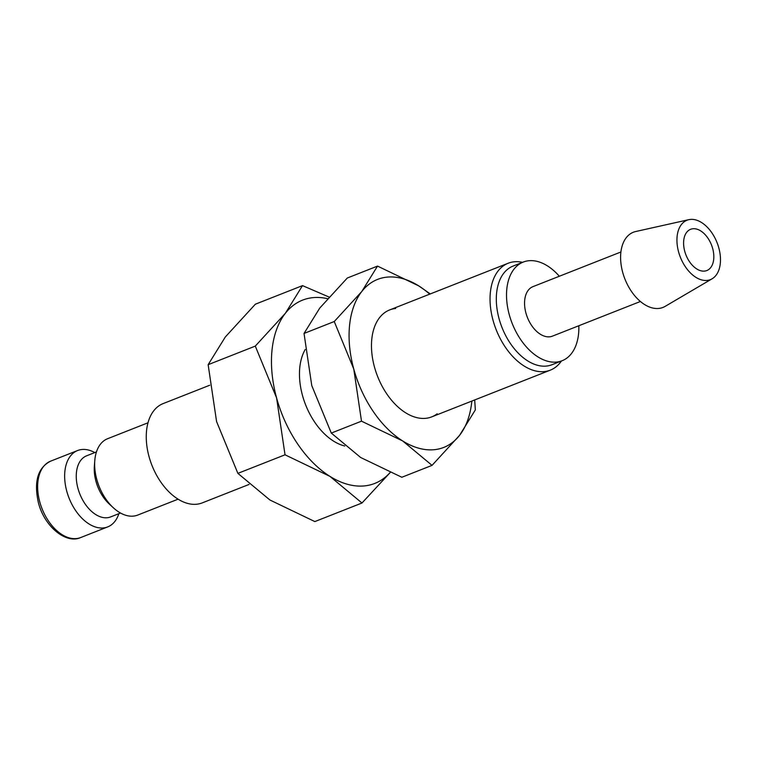 <?xml version="1.0" encoding="UTF-8"?>
<svg xmlns="http://www.w3.org/2000/svg" width="758" height="758" viewBox="0 0 758 758"><rect width="100%" height="100%" fill="white"/><g stroke="black" fill="none" stroke-linecap="round" stroke-linejoin="round"><path stroke-width="1.14" d="M147.99 422.793L107.608 438.711A41.046 25.393 68.5 0 0 94.778 460.684A41.046 25.393 68.5 0 0 113.33 507.765A41.046 25.393 68.5 0 0 133.389 516.113A41.046 25.393 68.5 0 0 137.7 515.08L178.083 499.171M96.446 451.929L86.62 455.804A32.831 20.314 68.5 0 0 78.785 491.118A32.831 20.314 68.5 0 0 107.238 517.733A32.831 20.314 68.5 0 0 110.687 516.899L120.522 513.024M94.788 452.583A41.046 25.393 68.5 0 0 81.921 449.494A41.046 25.393 68.5 0 0 77.61 450.527A41.046 25.393 68.5 0 0 67.813 494.671A41.046 25.393 68.5 0 0 103.382 527.938A41.046 25.393 68.5 0 0 107.702 526.905A41.046 25.393 68.5 0 0 118.864 513.678M249.079 484.428L202.225 502.895A53.354 33.011 -111.5 0 1 196.606 504.241A53.354 33.011 -111.5 0 1 150.368 460.997A53.354 33.011 -111.5 0 1 163.103 403.607L209.758 385.225M329.019 297.032L302.508 285.624L285.33 313.329L255.285 346.103L276.585 397.912L285.027 454.8L329.929 476.365L361.983 503.009L390.171 472.566M327.56 298.68A98.502 60.934 68.5 0 0 312.921 297.648A98.502 60.934 68.5 0 0 285.33 313.329A98.502 60.934 68.5 0 0 276.585 397.912A98.502 60.934 68.5 0 0 329.929 476.365A98.502 60.934 68.5 0 0 364.427 485.906A98.502 60.934 68.5 0 0 390.105 472.537M688.842 219.668L635.668 231.531A40.401 24.995 68.5 0 0 623.123 273.846A40.401 24.995 68.5 0 0 658.721 308.449A40.401 24.995 68.5 0 0 665.154 306.365L712.132 278.773A31.912 19.746 68.5 0 0 717.513 243.839A31.912 19.746 68.5 0 0 690.367 219.422A31.912 19.746 68.5 0 0 688.842 219.668A31.912 19.746 68.5 0 0 678.931 253.087A31.912 19.746 68.5 0 0 707.053 280.422A31.912 19.746 68.5 0 0 712.132 278.773M620.906 251.988L532.95 286.647A26.596 16.449 68.5 0 0 526.602 315.252A26.596 16.449 68.5 0 0 549.645 336.808A26.596 16.449 68.5 0 0 552.449 336.135L640.406 301.485M559.347 276.244A53.022 32.793 68.5 0 0 528.838 260.733A53.022 32.793 68.5 0 0 523.257 262.069L513.062 266.086A53.022 32.793 68.5 0 0 500.403 323.107A53.022 32.793 68.5 0 0 546.357 366.076A53.022 32.793 68.5 0 0 551.928 364.74L562.133 360.723A53.022 32.793 68.5 0 0 578.837 325.741M523.257 262.069A53.022 32.793 68.5 0 0 510.608 319.09A53.022 32.793 68.5 0 0 556.552 362.059A53.022 32.793 68.5 0 0 562.133 360.723M522.565 262.344A57.456 35.55 68.5 0 0 514.227 261.785A57.456 35.55 68.5 0 0 508.182 263.234A57.456 35.55 68.5 0 0 494.472 325.03A57.456 35.55 68.5 0 0 544.272 371.6A57.456 35.55 68.5 0 0 550.308 370.15A57.456 35.55 68.5 0 0 561.432 360.998M692.916 228.745A22.162 13.71 -111.5 0 1 712.122 246.71A22.162 13.71 -111.5 0 1 706.835 270.54A22.162 13.71 -111.5 0 1 704.504 271.099A22.162 13.71 -111.5 0 1 685.298 253.134A22.162 13.71 -111.5 0 1 690.585 229.304A22.162 13.71 -111.5 0 1 692.916 228.745M344.776 445.998A57.456 35.55 -111.5 0 1 306.08 405.994A57.456 35.55 -111.5 0 1 305.218 349.495M361.983 503.009L314.835 521.58L269.924 500.005L237.879 473.371L216.58 421.562L208.147 364.683L225.325 336.969L255.37 304.195L302.508 285.624M208.147 364.683L255.285 346.103M237.879 473.371L285.027 454.8M94.778 460.684L94.352 466.284A32.831 20.314 68.5 0 0 109.199 503.956L113.33 507.765M395.657 308.497A57.456 35.55 68.5 0 0 371.657 340.712A57.456 35.55 68.5 0 0 397.628 406.629A57.456 35.55 68.5 0 0 425.702 418.321A57.456 35.55 68.5 0 0 437.158 413.802M430.288 293.924L418.7 285.87L377.531 266.096L361.784 291.498L334.25 321.534L353.768 369.032L361.5 421.173L402.669 440.948L432.041 465.365L459.585 435.319L475.332 409.926L474.697 399.949M429.71 294.151A90.297 55.855 68.5 0 0 418.7 285.87A90.297 55.855 68.5 0 0 387.082 277.125A90.297 55.855 68.5 0 0 361.784 291.498A90.297 55.855 68.5 0 0 353.768 369.032A90.297 55.855 68.5 0 0 402.669 440.948A90.297 55.855 68.5 0 0 434.287 449.693A90.297 55.855 68.5 0 0 459.585 435.319A90.297 55.855 68.5 0 0 471.836 401.077M432.041 465.365L401.835 477.265L360.666 457.5L331.293 433.074L311.765 385.585L304.034 333.444L319.781 308.042L347.316 278.006L377.531 266.096M304.034 333.444L334.25 321.534M331.293 433.074L361.5 421.173M80.699 537.545C66.088 544.301 44.4 526.583 38.412 502.744C33.722 481.595 37.786 467.743 50.606 461.167A41.046 25.393 68.5 0 0 39.776 501.91A41.046 25.393 68.5 0 0 76.378 538.578A41.046 25.393 68.5 0 0 80.699 537.545L107.702 526.905M431.747 416.872L550.308 370.15M389.621 309.946L508.182 263.234M50.606 461.167L77.61 450.527"/></g></svg>

